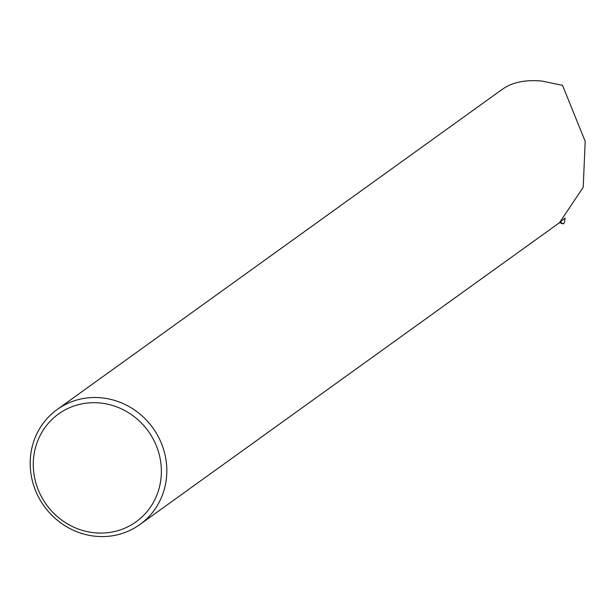 <?xml version="1.0" encoding="UTF-8"?>
<svg xmlns="http://www.w3.org/2000/svg" width="616" height="616" viewBox="0 0 616 616"><rect width="100%" height="100%" fill="white"/><g stroke="black" fill="none" stroke-linecap="round" stroke-linejoin="round"><path stroke-width="0.92" d="M560.237 222.137L563.386 223.877A3.519 0.731 100.1 0 0 563.417 223.893A3.519 0.731 100.1 0 0 564.364 222.291A3.519 0.731 100.1 0 0 564.98 218.765L565.018 218.064L560.237 222.137M101.64 397.836A70.84 66.982 54.3 0 1 163.725 449.896A70.84 66.982 54.3 0 1 139.863 524.547A70.84 66.982 54.3 0 1 44.129 506.16A70.84 66.982 54.3 0 1 57.134 409.54A70.84 66.982 54.3 0 1 101.64 397.836M57.134 409.54L500.993 90.252A70.84 66.982 -125.7 0 1 507.946 85.901C517.271 81.412 528.62 79.803 541.988 81.081L562.531 85.355L585.2 141.38L583.206 187.318L559.513 222.669L563.386 223.877M100.269 403.01A66.405 62.786 54.3 0 1 151.259 505.913A66.405 62.786 54.3 0 1 40.448 494.74A66.405 62.786 54.3 0 1 100.269 403.01M139.863 524.547L559.513 222.676L563.417 223.893"/></g></svg>

